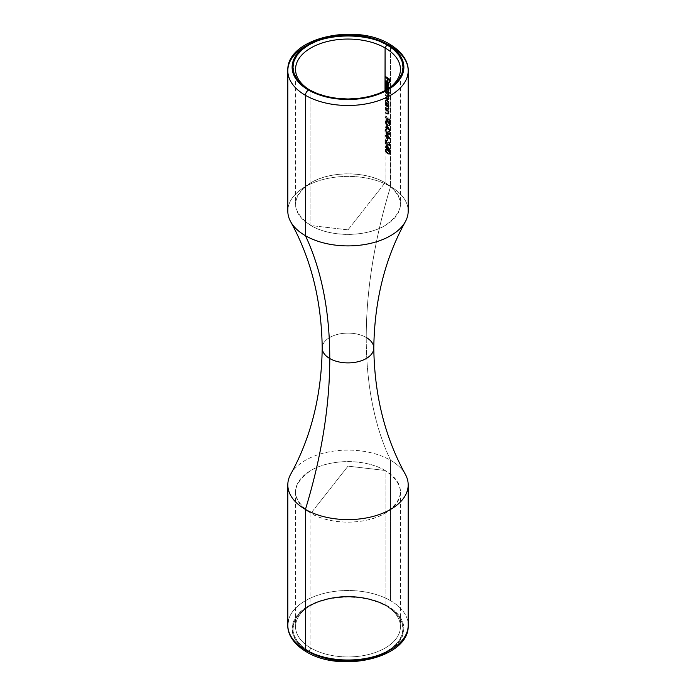 <?xml version="1.0" encoding="UTF-8"?>
<svg xmlns="http://www.w3.org/2000/svg" width="696" height="696" viewBox="0 0 696 696"><rect width="100%" height="100%" fill="white"/><g stroke="black" fill="none" stroke-linecap="round" stroke-linejoin="round"><path stroke-width="0.52" stroke-dasharray="3.48 2.61" d="M305.44 509.42A60.187 34.748 180 0 1 292.633 471.227A60.187 34.748 180 0 1 390.56 460.282A425.604 245.723 -60 0 1 366.235 337.473A425.604 245.723 120 0 0 390.56 460.282A60.187 34.748 180 0 1 407.317 478.961M408.187 211.149A60.187 34.748 0 0 0 390.56 186.58A425.604 245.723 120 0 0 366.235 337.473A25.795 14.894 0 0 0 339.752 333.889A25.795 14.894 0 0 0 322.439 345.999A25.795 14.894 180 0 1 339.752 333.889A25.795 14.894 180 0 1 366.235 337.473A425.604 245.723 -60 0 1 390.56 186.58L390.56 46.171L390.56 186.58A60.187 34.748 0 0 0 320.325 180.29A60.187 34.748 0 0 0 288.683 217.039M310.912 648.072A52.452 30.285 180 0 1 310.912 605.25A52.452 30.285 180 0 1 385.088 605.25L386.906 606.303A55.027 31.772 0 0 0 309.085 606.303A55.027 31.772 0 0 0 309.094 651.23L310.912 648.072L310.912 513.283A52.452 30.285 180 0 1 295.548 491.872A52.452 30.285 180 0 1 327.929 463.893A52.452 30.285 180 0 1 385.088 470.461L385.088 605.25A52.452 30.285 0 0 0 327.929 598.69A52.452 30.285 0 0 0 295.548 626.661A52.452 30.285 0 0 0 310.912 648.072A52.452 30.285 0 0 0 368.071 654.64A52.452 30.285 0 0 0 400.452 626.661A52.452 30.285 0 0 0 385.088 605.25L385.088 470.461C365.783 458.725 330.217 458.725 310.912 470.461C290.589 484.738 290.589 499.006 310.912 513.283L348 466.137L385.088 470.461L348 466.137L310.912 513.283C330.217 525.019 365.783 525.019 385.088 513.283C405.411 499.006 405.411 484.738 385.088 470.461A52.452 30.285 180 0 1 400.452 491.872A52.452 30.285 180 0 1 368.071 519.851A52.452 30.285 180 0 1 310.912 513.283L310.912 648.072L309.094 651.23L317.428 655.18L326.946 658.12L337.264 659.93L348 660.539L358.736 659.93L369.054 658.12L378.572 655.18L386.906 651.23L393.753 646.419L398.843 640.929L401.966 634.97L403.027 628.766L401.966 622.572L398.843 616.612L393.753 611.114L386.906 606.303L378.572 602.353L369.054 599.413L358.736 597.612L348 596.994L337.264 597.612L326.946 599.413L317.428 602.353L309.094 606.303L302.247 611.114L297.157 616.612L294.034 622.572L292.973 628.766L294.034 634.97L297.157 640.929L302.247 646.419L309.094 651.23A55.027 31.772 0 0 0 386.906 651.23A55.027 31.772 0 0 0 386.915 606.303A55.027 31.772 0 0 0 386.906 606.303L385.088 605.25A52.452 30.285 180 0 1 385.088 648.072A52.452 30.285 180 0 1 310.912 648.072M310.025 90.219A52.452 30.285 0 0 0 310.912 90.75L309.094 89.697L310.912 90.75A52.452 30.285 180 0 1 310.025 90.219M386.158 81.484L387.324 81.293L386.089 81.728L386.593 84.268L385.532 81.876L385.941 80.797L387.411 80.84L388.646 82.276L389.073 84.486L388.22 85.269M385.697 82.459L385.671 81.345M387.863 85.591L389.108 84.033L388.203 85.399L387.324 84.938L387.324 81.841L387.133 85.051L387.637 85.103M388.699 84.042L387.742 81.606L387.742 84.694L388.699 84.042M387.141 87.27L388.994 89.793L388.429 91.863A53.305 30.781 180 0 1 390.317 93.212L390.317 93.708A53.305 30.781 0 0 0 385.697 90.663L385.697 90.167A53.305 30.781 180 0 1 386.297 90.515L385.697 87.931L387.141 87.27M387.646 88.088L386.463 87.818L386.071 88.923L386.889 90.758L387.924 91.42L388.699 90.088L387.646 88.088M386.906 87.731L385.454 89.088L386.062 88.731L387.411 91.202L386.802 91.55L385.767 90.341M387.141 99.772L388.994 102.295L388.455 104.391A53.305 30.781 180 0 1 389.055 104.8L389.055 105.296A53.305 30.781 0 0 0 385.697 103.165L385.697 102.669A53.305 30.781 180 0 1 386.297 103.017L385.697 100.433L387.141 99.772M387.646 100.589L386.463 100.32L386.071 101.425L386.889 103.26L387.924 103.922L388.699 102.59L387.646 100.589M386.724 116.249L386.915 116.824L386.071 117.415L386.41 118.755L388.003 119.764L388.029 117.607L390.212 119.703L390.212 121.991A53.305 30.781 0 0 0 389.777 121.669L389.777 119.773L388.629 118.668L388.612 120.008L387.811 120.425L385.949 118.72L385.697 116.589L386.724 116.249M387.811 121.113L390.099 123.636L390.108 125.498L388.029 125.036L385.871 122.8L386.123 120.626L387.811 121.113M386.08 121.722L387.159 123.871L389.743 124.932L389.699 123.566L388.646 122.2L386.785 121.174L386.08 121.722M386.776 129.082L386.062 130.465L386.315 131.579L387.515 132.614L388.029 131.396A53.305 30.781 180 0 1 388.49 131.701L389.386 133.71L389.873 132.788L389.221 130.848L390.012 131.979L390.291 133.632L389.595 134.293L388.298 132.849L387.533 133.206L386.254 132.179L385.697 129.473L386.776 129.082M386.289 129.717L386.315 131.579L387.063 132.492L387.837 132.397L388.029 131.396A53.305 30.781 180 0 1 388.49 131.701L389.212 133.623L389.882 132.988L389.108 133.971L388.255 133.589L387.881 132.049A52.452 30.285 0 0 0 387.42 131.744L387.228 132.753L386.454 132.84L385.454 130.822L386.367 129.499L385.297 129.534L384.966 130.326L385.088 182.717L348 229.863L310.912 225.539C290.589 211.262 290.589 196.994 310.912 182.717C330.217 170.981 365.783 170.981 385.088 182.717A52.452 30.285 0 0 0 327.929 176.149A52.452 30.285 0 0 0 295.548 204.128A52.452 30.285 0 0 0 310.912 225.539L310.912 90.75L310.912 225.539A52.452 30.285 0 0 0 368.071 232.107A52.452 30.285 0 0 0 400.452 204.128A52.452 30.285 0 0 0 385.088 182.717L385.088 150.997L388.203 154.138L389.49 154.138L389.708 153.364L388.194 150.466L386.115 149.257L385.088 149.64L385.088 147.308A52.452 30.285 180 0 1 386.184 147.961L386.184 148.605A52.452 30.285 180 0 1 386.663 148.9L386.663 148.257A52.452 30.285 180 0 1 389.708 150.362L390.317 150.005A53.305 30.781 0 0 0 387.272 147.909L387.272 148.553A53.305 30.781 0 0 0 386.793 148.257L386.793 147.613A53.305 30.781 0 0 0 385.697 146.96L385.697 146.456A53.305 30.781 180 0 1 386.793 147.108L386.793 144.472L386.184 144.82L386.184 147.465A52.452 30.285 0 0 0 385.088 146.812L385.088 143.663A52.452 30.285 180 0 1 385.575 143.95L385.575 141.358L388.203 145.534L389.351 145.89L389.699 144.777L388.272 142.114L389.255 144.829L388.751 145.351L388.003 144.829L385.088 139.879L385.088 136.164A52.452 30.285 180 0 1 386.184 136.816L386.184 137.46A52.452 30.285 180 0 1 386.663 137.756L386.663 137.112A52.452 30.285 180 0 1 389.708 139.217L390.317 138.861A53.305 30.781 0 0 0 387.272 136.764L387.272 137.408A53.305 30.781 0 0 0 386.793 137.112L386.793 136.468A53.305 30.781 0 0 0 385.697 135.816L385.697 135.311A53.305 30.781 180 0 1 386.793 135.964L386.793 133.319L386.184 133.675L386.184 136.32A52.452 30.285 0 0 0 385.088 135.668L385.088 131.379L386.271 133.206L387.689 133.206L389.047 134.659L389.682 133.345L388.612 131.196L389.273 133.345L388.603 133.98L389.716 133.615M387.811 149.396L390.099 151.928L390.108 153.781L388.029 153.329L385.871 151.093L386.123 148.918L387.811 149.396M386.08 150.014L387.159 152.163L389.743 153.224L389.699 151.859L388.646 150.493L386.785 149.466L386.08 150.014M408.187 625.26A60.187 34.748 0 0 0 390.56 600.683A60.187 34.748 180 0 1 407.639 629.923M388.986 650.708A55.889 32.268 0 0 0 387.515 605.955L394.467 610.844L399.635 616.421L402.81 622.476L403.889 628.766L402.81 635.065L399.635 641.112L394.467 646.697L387.515 651.587M290.641 474.324A60.187 34.748 180 0 1 390.56 460.282L390.56 600.683L390.56 460.282A60.187 34.748 180 0 1 405.359 474.324M385.088 127.594L385.088 129.821L385.088 127.594A52.452 30.285 180 0 1 386.184 128.247L386.184 128.891A52.452 30.285 180 0 1 386.663 129.186L386.663 128.542A52.452 30.285 180 0 1 389.708 130.639L390.317 130.291A53.305 30.781 0 0 0 387.272 128.186L387.272 128.83A53.305 30.781 0 0 0 386.793 128.534L386.793 127.89A53.305 30.781 0 0 0 385.697 127.237L385.697 126.742A53.305 30.781 180 0 1 386.793 127.394L386.793 124.749L386.184 125.097L386.184 127.742A52.452 30.285 0 0 0 385.088 127.09L385.088 127.594L385.697 127.237L385.088 127.594A52.452 30.285 180 0 1 386.184 128.247L386.793 127.89L386.184 128.891A52.452 30.285 180 0 1 386.663 129.186L387.272 128.83L386.663 129.186L387.272 128.186L386.663 128.542A52.452 30.285 180 0 1 389.708 130.639L386.184 125.097L386.184 127.742L386.793 127.394L386.184 127.742A52.452 30.285 0 0 0 385.088 127.09L385.088 122.705L385.088 127.09L385.697 126.742L385.088 127.594M384.992 122.322L386.767 124.923L388.577 126.002L389.49 125.846L389.49 123.984L387.811 121.87L385.514 120.974L384.992 122.322M385.027 101.425L385.088 121.348L385.088 118.433L387.202 120.773L388.003 120.364L388.081 119.39M385.036 101.042L386.35 99.693L388.09 100.52L389.108 103.191L388.455 104.391A53.305 30.781 180 0 1 389.055 104.8L388.446 105.148A52.452 30.285 0 0 0 387.846 104.739L388.472 103.104L386.819 100.276L387.428 99.928L385.741 100.041L385.036 101.042M385.088 98.232L385.088 100.789L385.088 98.232A52.452 30.285 180 0 1 386.95 99.363L388.011 99.815L388.481 99.293L387.724 96.996L388.49 96.439L387.889 94.404A52.452 30.285 180 0 1 388.446 94.787L388.446 94.291A52.452 30.285 0 0 0 385.088 92.159L385.088 98.232L385.697 97.379A53.305 30.781 180 0 1 387.559 98.51L388.351 98.902L388.716 98.31L387.046 95.9A53.305 30.781 0 0 0 385.697 95.091L385.697 94.595A53.305 30.781 180 0 1 387.446 95.657L388.298 96.091L388.716 95.526L387.15 93.177A53.305 30.781 0 0 0 385.697 92.307L385.697 91.802L385.088 92.159L385.088 91.011L385.088 92.655A52.452 30.285 180 0 1 386.541 93.534L388.098 95.7L387.689 96.448L386.837 96.004A52.452 30.285 0 0 0 385.088 94.943L385.088 92.655L385.697 92.307L385.088 92.655A52.452 30.285 180 0 1 386.541 93.534L387.15 93.177L386.541 93.534L388.107 95.874L388.716 95.526L387.689 96.448L386.837 96.004L387.446 95.657L386.837 96.004A52.452 30.285 0 0 0 385.088 94.943L385.697 94.595L385.088 95.448A52.452 30.285 180 0 1 386.437 96.248L388.072 98.293L387.742 99.25L386.95 98.858A52.452 30.285 0 0 0 385.088 97.727L385.088 95.448L385.697 95.091L385.088 95.448A52.452 30.285 180 0 1 386.437 96.248L387.046 95.9L386.437 96.248L388.107 98.667L388.716 98.31L387.742 99.25L386.95 98.858L387.559 98.51L386.95 98.858A52.452 30.285 0 0 0 385.088 97.727L385.697 97.379L385.088 98.232A52.452 30.285 180 0 1 386.95 99.363L387.559 99.006A53.305 30.781 0 0 0 385.697 97.875L385.088 98.232M385.401 90.358L385.688 90.871L386.297 90.515A53.305 30.781 180 0 0 385.697 90.167L385.088 90.515L385.697 90.167L385.697 90.663A53.305 30.781 0 0 1 390.317 93.708L390.317 93.212L389.708 93.56A52.452 30.285 0 0 0 387.82 92.22L388.429 91.863A53.305 30.781 180 0 1 390.317 93.212L389.708 94.064A52.452 30.285 180 0 0 385.088 91.011L385.697 90.663L385.088 91.011A52.452 30.285 180 0 1 389.708 94.064L389.708 93.56A52.452 30.285 0 0 0 387.82 92.22L388.472 90.602L387.481 88.366M385.697 89.079L386.297 90.515L385.688 90.871A52.452 30.285 0 0 0 385.253 90.611A52.452 30.285 0 0 1 385.688 90.871L385.471 90.497M385.401 102.86L385.688 103.373A52.452 30.285 0 0 0 385.088 103.017L385.088 101.938L385.688 103.373L386.297 103.017L385.636 100.963L385.088 101.938M385.454 117.894L386.915 116.824L385.454 117.894L386.062 117.537L387.254 119.677L386.645 120.034L388.003 119.764L388.029 117.607L387.42 117.955L388.029 117.607L390.212 119.703L389.595 120.06L387.42 117.955L387.394 120.121L386.645 120.034L385.454 117.894L386.306 116.676L385.088 116.945L385.715 119.66L387.689 120.721L388.02 119.025L389.16 120.13L389.16 122.026A52.452 30.285 180 0 1 389.595 122.348L389.595 120.06L387.42 117.955L387.394 120.121L385.801 119.103L385.48 117.659L386.306 116.676L385.088 116.945L385.088 112.943A52.452 30.285 180 0 1 386.845 114.014L388.411 114.144L387.863 111.612A52.452 30.285 180 0 1 388.446 112.004L388.446 111.508A52.452 30.285 0 0 0 385.088 109.376L385.088 108.228A52.452 30.285 180 0 1 386.845 109.298L388.411 109.429L387.863 106.897A52.452 30.285 180 0 1 388.446 107.297L388.446 106.793A52.452 30.285 0 0 0 385.088 104.661L385.088 105.157A52.452 30.285 180 0 1 386.341 105.905L388.09 108.28L387.733 109.194L386.706 108.707A52.452 30.285 0 0 0 385.088 107.732L385.088 105.157L385.697 104.809L385.697 104.304L385.088 104.661L385.088 103.513A52.452 30.285 180 0 1 388.446 105.653L388.446 105.148A52.452 30.285 0 0 0 387.846 104.739L389.108 103.191L388.499 103.539L386.819 100.276M385.088 109.872A52.452 30.285 180 0 1 386.341 110.621L388.09 112.996L387.733 113.909L386.706 113.422A52.452 30.285 0 0 0 385.088 112.448L385.088 109.872L385.697 109.524L385.697 109.02L385.088 109.872A52.452 30.285 180 0 1 386.341 110.621L386.95 110.272A53.305 30.781 0 0 0 385.697 109.524L385.088 109.872M385.975 90.228A52.452 30.285 180 0 1 310.912 90.75A52.452 30.285 0 0 0 385.088 90.75A52.452 30.285 0 0 0 385.975 90.219M389.708 88.279A52.452 30.285 0 0 0 389.316 87.992A52.452 30.285 0 0 1 389.708 88.279L390.317 87.922L390.317 88.427A53.305 30.781 0 0 0 385.697 85.373L385.697 84.877L385.088 85.225L385.697 84.877A53.305 30.781 180 0 1 390.317 87.922L389.708 88.279L389.708 88.775L390.317 88.427L389.708 88.775L389.708 88.279M388.977 88.235A52.452 30.285 180 0 1 389.708 88.775A52.452 30.285 180 0 0 388.977 88.235M386.489 100.102L385.906 100.007M389.708 139.113L386.184 133.675L386.793 133.319L390.317 138.756L389.708 139.113L386.184 133.675L386.184 136.32L386.793 135.964L386.184 136.32A52.452 30.285 0 0 0 385.088 135.668L385.697 135.311L385.088 136.164A52.452 30.285 180 0 1 386.184 136.816L386.793 136.468L386.184 137.46A52.452 30.285 180 0 1 386.663 137.756L387.272 137.408L386.663 137.756L387.272 136.764L386.663 137.112A52.452 30.285 180 0 1 389.708 139.217L390.317 138.756L389.708 139.217M389.708 150.258L386.184 144.82L386.793 144.472L390.317 149.901L389.708 150.258L386.184 144.82L386.184 147.465L386.793 147.108L386.184 147.465A52.452 30.285 0 0 0 385.088 146.812L385.697 146.456L385.088 147.308A52.452 30.285 180 0 1 386.184 147.961L386.793 147.613L386.184 148.605A52.452 30.285 180 0 1 386.663 148.9L387.272 148.553L386.663 148.9L387.272 147.909L386.663 148.257A52.452 30.285 180 0 1 389.708 150.362L390.317 149.901L389.708 150.362M386.663 140.401A52.452 30.285 180 0 1 387.133 140.696L387.133 138.556A52.452 30.285 0 0 0 386.663 138.26L386.663 140.401L387.272 140.053L387.272 137.904L386.663 138.26L386.663 140.401A52.452 30.285 180 0 1 387.133 140.696L387.742 140.348A53.305 30.781 0 0 0 387.272 140.053L386.663 140.401M348 229.863L385.088 182.717C405.411 196.994 405.411 211.262 385.088 225.539C365.783 237.275 330.217 237.275 310.912 225.539L348 229.863M379.05 655.597L369.385 658.581M326.615 658.581L316.95 655.597M308.485 651.587L301.533 646.697L296.365 641.112L293.19 635.065L292.111 628.766L293.19 622.476L296.365 616.421L301.533 610.844L308.485 605.955L316.95 601.936L326.615 598.96L337.099 597.125L348 596.498L358.901 597.125L369.385 598.96L379.05 601.936L387.515 605.955A55.889 32.268 0 0 0 308.485 605.955A55.889 32.268 0 0 0 308.485 651.587M288.361 620.588A60.187 34.748 180 0 1 328.764 592.331A60.187 34.748 180 0 1 390.56 600.683A60.187 34.748 0 0 0 324.971 593.157A60.187 34.748 0 0 0 287.813 625.26M403.367 224.773A60.187 34.748 0 0 0 390.56 186.58A60.187 34.748 0 0 0 324.971 179.046A60.187 34.748 0 0 0 287.813 211.149M366.235 337.473A25.795 14.894 180 0 1 373.561 350.001M287.813 70.74A60.187 34.748 180 0 1 317.559 40.768A60.187 34.748 180 0 1 378.441 40.768A60.187 34.748 180 0 1 390.56 46.171M387.42 153.677L388.029 153.329L386.715 152.276L385.567 149.892L384.966 150.24L386.115 152.633L387.42 153.677L388.925 154.355L390.317 153.007L389.543 153.999L388.029 153.329L387.42 153.677M390.108 153.781L389.543 153.999M388.925 154.355L389.49 154.138M387.42 149.892L388.029 149.536L389.534 150.893L390.317 153.007L389.708 153.364L388.916 151.241L387.42 149.892L386.115 149.257L384.966 150.24L386.724 148.909L388.029 149.536L387.42 149.892M385.697 149.292L385.697 150.641L385.697 149.292L386.724 148.909M386.115 149.257L385.088 149.64M387.42 150.388L388.029 150.04L386.785 149.466L385.454 150.545L386.193 149.814L387.42 150.388L389.081 152.206L389.073 153.633L386.263 152.233L385.454 150.545L386.193 149.814L388.368 151.145L389.273 153.059L389.882 152.702L388.603 153.738L387.42 153.181L388.029 152.824L387.42 153.181L386.263 152.233L386.872 151.885L386.089 152.032L385.454 150.545L386.062 150.197L386.872 151.885L389.69 153.277L389.229 151.067L388.029 150.04L387.42 150.388M386.785 149.466L386.062 150.197M389.221 153.39L389.69 153.277M389.073 153.633L388.603 153.738M386.663 147.761L387.272 147.404A53.305 30.781 180 0 1 389.221 148.7L388.603 149.057A52.452 30.285 0 0 0 386.663 147.761L386.663 146.099L388.603 149.057L389.221 148.7L387.272 145.742L386.663 146.099L387.272 145.742L387.272 147.404L386.663 147.761L386.663 146.099L388.603 149.057A52.452 30.285 0 0 0 386.663 147.761M390.317 150.005A53.305 30.781 0 0 0 387.272 147.909L387.272 148.553A53.305 30.781 0 0 0 386.793 148.257L386.793 147.613A53.305 30.781 0 0 0 385.697 146.96L385.697 146.456A53.305 30.781 180 0 1 386.793 147.108L386.793 144.472L390.317 149.901M387.272 147.404A53.305 30.781 180 0 1 389.221 148.7L387.272 145.742L387.272 147.404M388.403 145.194L389.882 144.263L388.403 145.194L387.028 143.228L387.637 142.871L389.012 144.846L388.403 145.194M389.36 144.994L389.882 144.263L388.89 141.758L390.212 143.82L389.96 145.534L388.168 144.411L386.184 141.01L386.184 143.602A53.305 30.781 0 0 0 385.697 143.315L385.697 139.531L387.637 142.871L387.028 143.228L385.088 139.879L385.697 139.531L385.088 139.879L385.088 143.663L385.697 143.315L385.088 143.663A52.452 30.285 180 0 1 385.575 143.95L386.184 143.602L385.575 143.95L385.575 141.358L386.184 141.01L385.575 141.358L386.828 143.524L387.437 143.167L386.828 143.524L387.559 144.759L389.351 145.89L390.317 144.603L389.708 144.959L388.272 142.114L388.89 141.758L388.272 142.61L388.89 142.254L388.272 142.61L389.273 144.611L389.864 143.994L388.89 141.758L389.908 143.002L389.96 145.534L388.585 144.959L386.184 141.01L386.184 143.602A53.305 30.781 0 0 0 385.697 143.315L385.697 139.531L388.612 144.472L389.638 144.925L388.994 145.299M390.238 145.194L389.621 145.542M387.133 138.556L387.742 138.208L387.742 140.348L387.133 140.696L387.133 138.556A52.452 30.285 0 0 0 386.663 138.26L387.272 137.904A53.305 30.781 180 0 1 387.742 138.208L387.133 138.556M387.742 138.208L387.742 140.348A53.305 30.781 0 0 0 387.272 140.053L387.272 137.904A53.305 30.781 180 0 1 387.742 138.208M386.663 136.616L387.272 136.259A53.305 30.781 180 0 1 389.221 137.556L388.603 137.912A52.452 30.285 0 0 0 386.663 136.616L386.663 134.954L388.603 137.912L389.221 137.556L387.272 134.598L386.663 134.954L387.272 134.598L387.272 136.259L386.663 136.616L386.663 134.954L388.603 137.912A52.452 30.285 0 0 0 386.663 136.616M390.317 138.861A53.305 30.781 0 0 0 387.272 136.764L387.272 137.408A53.305 30.781 0 0 0 386.793 137.112L386.793 136.468A53.305 30.781 0 0 0 385.697 135.816L385.697 135.311A53.305 30.781 180 0 1 386.793 135.964L386.793 133.319L390.317 138.756M387.272 136.259A53.305 30.781 180 0 1 389.221 137.556L387.272 134.598L387.272 136.259M389.108 133.971L388.029 133.066L387.881 132.049L388.49 131.701L387.881 132.049A52.452 30.285 0 0 0 387.42 131.744L388.029 131.396L387.228 132.753L386.454 132.84L387.063 132.492L386.454 132.84L385.454 130.822L386.062 130.465L385.454 130.822L385.715 130.039L386.967 129.647L386.367 129.995L386.367 129.499L386.967 129.151L386.967 129.647M389.212 133.623L388.603 133.98M385.715 130.039L386.367 129.995M384.966 130.526L386.002 129.108L385.088 129.821L385.088 131.379L386.489 133.362L387.098 133.014L385.567 130.169L384.966 130.526M385.567 130.169L385.697 131.031L385.697 129.473L386.967 129.151L385.088 129.821M387.307 133.554L387.916 133.197L386.489 133.362L388.298 132.849L387.307 133.554L387.689 133.206L388.594 134.476L389.212 134.119L388.298 132.849L387.916 133.197M388.298 132.849L387.689 133.206M389.708 133.658L390.317 133.301L390.021 134.197L388.594 134.476L389.412 134.554L389.708 133.658L388.612 131.196L389.221 130.848L390.317 133.301L389.708 133.658M388.612 131.701L389.221 130.848L388.612 131.701L389.273 133.345L389.882 132.988L389.221 131.344L388.612 131.701M389.708 130.544L386.184 125.097L386.793 124.749L390.317 130.187L389.708 130.639M386.663 128.038L387.272 127.69A53.305 30.781 180 0 1 389.221 128.986L388.603 129.334A52.452 30.285 0 0 0 386.663 128.038L386.663 126.376L388.603 129.334L389.221 128.986L387.272 126.028L386.663 126.376L387.272 126.028L387.272 127.69L386.663 128.038L386.663 126.376L388.603 129.334A52.452 30.285 0 0 0 386.663 128.038M390.317 130.291A53.305 30.781 0 0 0 387.272 128.186L387.272 128.83A53.305 30.781 0 0 0 386.793 128.534L386.793 127.89A53.305 30.781 0 0 0 385.697 127.237L385.697 126.742A53.305 30.781 180 0 1 386.793 127.394L386.793 124.749L390.317 130.187M387.272 127.69A53.305 30.781 180 0 1 389.221 128.986L387.272 126.028L387.272 127.69M387.42 125.384L388.029 125.036L386.715 123.984L385.567 121.6L384.966 121.957L386.115 124.34L387.42 125.384L388.925 126.063L390.317 124.723L389.543 125.715L388.029 125.036L387.42 125.384M390.108 125.498L389.543 125.715M388.925 126.063L389.49 125.846M387.42 121.6L388.029 121.252L389.534 122.6L390.317 124.723L389.708 125.071L388.916 122.948L387.42 121.6L386.115 120.965L384.966 121.957L386.724 120.617L388.029 121.252L387.42 121.6M385.697 121L385.697 122.357L385.697 121L386.724 120.617M386.115 120.965L385.088 121.348M387.42 122.104L388.029 121.748L386.785 121.174L385.454 122.261L386.193 121.53L387.42 122.104L389.081 123.914L389.073 125.341L386.263 123.94L385.454 122.261L386.193 121.53L388.368 122.853L389.273 124.767L389.882 124.419L388.603 125.454L387.42 124.889L388.029 124.532L387.42 124.889L386.263 123.94L386.872 123.592L386.089 123.74L385.454 122.261L386.062 121.904L386.872 123.592L389.69 124.984L389.229 122.783L388.029 121.748L387.42 122.104M386.785 121.174L386.062 121.904M389.221 125.097L389.69 124.984M389.073 125.341L388.603 125.454M388.02 119.025L389.16 120.13L389.777 119.773L388.629 118.668L388.02 119.025L388.629 118.668L388.29 120.373L386.628 120.521L387.237 120.173L385.567 117.224L384.966 117.572L386.915 116.319L386.062 117.537M386.915 116.824L386.306 117.172M385.697 116.589L385.697 118.085L385.984 116.284L385.088 116.945M387.689 120.721L388.325 120.356M389.16 122.026L389.777 121.669L389.777 119.773L389.16 120.13L389.16 122.026A52.452 30.285 180 0 1 389.595 122.348L390.212 121.991A53.305 30.781 0 0 0 389.777 121.669L389.16 122.026M389.595 120.06L390.212 119.703L390.212 121.991L389.595 122.348L389.595 120.06M387.246 111.273L387.855 110.925L386.95 110.272L386.341 110.621L388.107 113.239L388.716 112.882L387.855 110.925L387.246 111.273M387.95 113.813L388.716 112.882L387.95 113.813L386.706 113.422L388.707 113.056L388.194 111.343L386.95 110.272A53.305 30.781 0 0 0 385.697 109.524L385.697 109.02A53.305 30.781 180 0 1 389.055 111.151L389.055 111.656A53.305 30.781 0 0 0 388.472 111.256L388.986 113.866L387.454 113.657A53.305 30.781 0 0 0 385.697 112.595L385.697 112.099A53.305 30.781 180 0 1 387.315 113.074L386.706 113.422A52.452 30.285 0 0 0 385.088 112.448L385.697 112.099L385.088 112.943A52.452 30.285 180 0 1 386.845 114.014L388.777 114.074M388.986 113.866L387.454 113.657A53.305 30.781 0 0 0 385.697 112.595L385.697 112.099A53.305 30.781 180 0 1 387.315 113.074L388.072 113.5L387.463 113.857M387.994 114.483L389.108 113.248L388.499 113.596L387.863 111.612L388.472 111.256L387.863 111.612A52.452 30.285 180 0 1 388.446 112.004L389.055 111.656L388.446 112.004L389.055 111.151L388.446 111.508A52.452 30.285 0 0 0 385.088 109.376L385.697 109.02A53.305 30.781 180 0 1 389.055 111.151L389.055 111.656A53.305 30.781 0 0 0 388.472 111.256L389.099 113.013L388.603 114.135M388.072 113.5L388.559 113.465M386.341 105.905L386.95 105.557A53.305 30.781 0 0 0 385.697 104.809L385.088 105.157A52.452 30.285 180 0 1 386.341 105.905L387.246 106.558L387.855 106.21L386.95 105.557L386.341 105.905M388.107 108.524L388.716 108.167L387.855 106.21L387.246 106.558L388.107 108.524L387.463 109.142L388.559 108.75L388.716 108.167L388.107 108.524M388.986 109.15L387.454 108.941A53.305 30.781 0 0 0 385.697 107.88L385.697 107.384A53.305 30.781 180 0 1 387.315 108.358L388.559 108.75L388.699 107.923L386.95 105.557A53.305 30.781 0 0 0 385.697 104.809L385.697 104.304A53.305 30.781 180 0 1 389.055 106.436L389.055 106.94A53.305 30.781 0 0 0 388.472 106.54L388.986 109.15L387.454 108.941A53.305 30.781 0 0 0 385.697 107.88L385.697 107.384A53.305 30.781 180 0 1 387.315 108.358L388.072 108.785L387.463 109.142L386.706 108.707L387.315 108.358L386.706 108.707A52.452 30.285 0 0 0 385.088 107.732L385.697 107.384L385.088 108.228A52.452 30.285 180 0 1 386.845 109.298L388.777 109.359M387.95 109.098L387.463 109.142M387.994 109.768L389.108 108.532L388.499 108.88L387.863 106.897L388.472 106.54L387.863 106.897A52.452 30.285 180 0 1 388.446 107.297L389.055 106.94L388.446 107.297L389.055 106.436L388.446 106.793A52.452 30.285 0 0 0 385.088 104.661L385.697 104.304A53.305 30.781 180 0 1 389.055 106.436L389.055 106.94A53.305 30.781 0 0 0 388.472 106.54L389.099 108.298L388.603 109.42M388.072 108.785L388.559 108.75M388.951 104.008L388.455 104.391M387.846 104.739L388.342 104.365M385.671 101.468L386.35 99.693M385.741 100.041L385.027 101.32M385.088 103.017L385.697 102.669A53.305 30.781 180 0 1 386.297 103.017L385.688 103.373A52.452 30.285 0 0 0 385.088 103.017L385.697 102.669L385.088 103.017M388.446 105.653L389.055 105.296A53.305 30.781 0 0 0 385.697 103.165L385.088 103.513A52.452 30.285 180 0 1 388.446 105.653L389.055 104.8L388.446 105.653M388.107 103.278L388.716 102.921L387.42 100.424L386.811 100.772L387.742 101.877L387.742 104.191L385.836 102.982L385.854 100.668L387.42 100.424L386.463 100.32L385.454 101.59L386.062 101.233L387.411 103.704L386.802 104.052L388.351 103.834L388.716 102.921L387.742 104.191L386.28 103.608L385.454 101.59L386.297 100.581L387.385 101.32L388.107 103.278M385.697 100.433L385.697 101.581M388.986 99.241L387.559 99.006A53.305 30.781 0 0 0 385.697 97.875L385.697 97.379A53.305 30.781 180 0 1 387.559 98.51L388.351 98.902L388.681 97.936L387.046 95.9A53.305 30.781 0 0 0 385.697 95.091L385.697 94.595A53.305 30.781 180 0 1 387.446 95.657L388.298 96.091L388.707 95.352L387.15 93.177A53.305 30.781 0 0 0 385.697 92.307L385.697 91.802A53.305 30.781 180 0 1 389.055 93.934L389.055 94.438A53.305 30.781 0 0 0 388.499 94.056L389.108 95.883L388.333 96.648L389.108 98.667L388.62 99.467L386.95 99.363L388.011 99.815L389.108 98.667L388.499 99.023L387.724 96.996L389.108 95.883L388.499 96.231L388.342 95.282L388.951 94.926L388.342 95.282L387.889 94.404L388.499 94.056L387.889 94.404A52.452 30.285 180 0 1 388.446 94.787L389.055 94.438L388.446 94.787L389.055 93.934L388.446 94.291A52.452 30.285 0 0 0 385.088 92.159L385.697 91.802A53.305 30.781 180 0 1 389.055 93.934L389.055 94.438A53.305 30.781 0 0 0 388.499 94.056L389.099 95.657L388.603 96.683M388.107 98.667L387.742 99.25M388.351 98.902L388.716 98.31M388.899 96.561L388.333 96.648L389.099 98.423L388.62 99.467M386.35 87.191L385.697 87.931L386.35 87.191L387.428 87.426L386.819 87.774L387.428 87.426L388.09 88.018L388.994 89.793L389.108 90.689L388.499 91.037L389.108 90.689L388.942 91.498L387.82 92.22L388.499 91.037L388.02 89.201M388.942 91.498L388.429 91.863M387.82 92.22L388.325 91.846M387.324 88.731L388.107 90.776L388.716 90.419L388.351 89.01L386.463 87.818M387.385 88.81L388.09 91.08L387.742 91.689L386.802 91.55L388.351 91.333L388.716 90.419L387.315 91.768L385.654 90.071M385.671 88.966L385.662 88.096M390.317 87.922L390.317 88.427A53.305 30.781 0 0 0 385.697 85.373L385.697 84.877A53.305 30.781 180 0 1 390.317 87.922M386.062 82.006L386.437 81.162L385.454 82.354L386.062 82.006L386.793 83.938L385.984 84.616L386.593 84.268M388.96 84.851L388.307 85.269M387.898 82.38L388.507 82.032L388.968 83.041L389.108 84.033L388.499 84.39L387.898 82.38L388.507 82.032L387.411 80.84L386.802 81.188L387.411 80.84L386.35 80.579L385.697 81.258L386.35 80.579M386.184 84.294L386.793 83.938L386.184 84.294M388.464 84.616L388.716 83.79L387.742 81.606L387.742 84.694L387.133 85.051L388.142 84.764M385.514 76.978L385.697 76.377L385.088 76.725L385.697 76.377A53.305 30.781 180 0 1 390.212 79.344L390.212 82.058A53.305 30.781 0 0 0 389.777 81.737L389.777 79.518A53.305 30.781 0 0 0 388.429 78.578L388.429 80.797A53.305 30.781 0 0 0 387.968 80.492L387.968 78.848L387.968 80.492A53.305 30.781 0 0 1 388.429 80.797L387.82 81.145L388.429 80.797L388.429 78.578A53.305 30.781 0 0 1 389.777 79.518L389.777 81.737A53.305 30.781 0 0 1 390.212 82.058L389.595 82.406L390.212 82.058L390.212 79.344L389.595 79.692L390.212 79.344A53.305 30.781 180 0 0 385.697 76.377L385.514 76.978M387.768 78.396L387.968 78.274A53.305 30.781 0 0 0 385.697 76.873A53.305 30.781 0 0 1 387.968 78.274L387.768 78.396M385.454 150.545L386.193 149.814M385.454 122.261L386.193 121.53M310.912 605.25L309.085 606.303M310.912 90.75L309.085 89.697M295.548 491.872L295.548 626.661M295.548 69.339L295.548 204.128M400.452 69.339L400.452 204.128M400.452 491.872L400.452 626.661M389.951 153.92L389.334 154.268M385.984 148.979L385.375 149.327M386.376 149.536L385.767 149.884M389.612 153.338L389.003 153.694M389.63 133.693L389.012 134.041M387.681 132.553L387.072 132.901M386.376 129.656L385.767 130.004M388.046 133.145L387.437 133.493M389.951 134.241L389.342 134.598M389.951 125.628L389.334 125.985M385.984 120.686L385.375 121.034M386.376 121.243L385.767 121.591M389.612 125.045L389.003 125.402M387.959 119.799L387.35 120.147M386.384 116.806L385.775 117.163M388.499 113.518L387.889 113.866M388.499 108.802L387.889 109.15M388.681 104.304L388.072 104.652M386.167 99.772L385.558 100.12M386.471 100.32L385.862 100.668M388.333 103.852L387.724 104.2M388.507 96.057L387.898 96.413M388.507 98.858L387.898 99.215M388.82 99.406L388.211 99.763M388.82 96.631L388.211 96.979M388.673 91.776L388.055 92.124M386.167 87.27L385.558 87.618M388.333 91.341L387.724 91.698M386.428 81.171L385.819 81.519M388.664 85.164L388.055 85.512M386.08 80.684L385.48 81.032M385.088 90.75L386.915 89.697M385.088 605.25L386.915 606.303"/><path stroke-width="1.04" d="M407.317 478.961A60.187 34.748 180 0 1 375.675 515.71A60.187 34.748 180 0 1 305.44 509.42A425.604 245.723 120 0 0 329.765 358.527A25.795 14.894 0 0 0 356.248 362.111A25.795 14.894 0 0 0 373.561 350.001A25.795 14.894 0 0 0 366.235 337.473M288.683 217.039A60.187 34.748 0 0 0 305.44 235.718L305.44 95.317A60.187 34.748 0 0 0 367.236 103.669A60.187 34.748 0 0 0 407.639 75.412A60.187 34.748 0 0 0 390.56 46.171A60.187 34.748 180 0 1 408.187 70.74A60.187 34.748 180 0 1 371.029 102.843A60.187 34.748 180 0 1 305.44 95.317A4.298 2.48 -60 0 1 308.485 90.045A55.889 32.268 180 0 1 308.485 44.413A55.889 32.268 180 0 1 387.515 44.413L379.05 40.403L369.385 37.419L358.901 35.583L348 34.965L337.099 35.583L326.615 37.419L316.95 40.403L308.485 44.413L301.533 49.303L296.365 54.888L293.19 60.935L292.111 67.234L293.19 73.524L296.365 79.579L301.533 85.156L308.485 90.045L316.95 94.064L326.615 97.04L337.099 98.876L348 99.502L358.901 98.876L369.385 97.04L379.05 94.064L387.515 90.045L394.467 85.156L399.635 79.579L402.81 73.524L403.889 67.234L402.81 60.935L399.635 54.888L394.467 49.303L387.515 44.413A4.298 2.48 -60 0 1 389.664 44.205A4.298 2.48 120 0 0 387.515 44.413A55.889 32.268 180 0 1 387.515 90.045A55.889 32.268 180 0 1 308.485 90.045A4.298 2.48 120 0 0 305.44 95.317L305.44 235.718A425.604 245.723 -60 0 1 329.765 358.527A25.795 14.894 180 0 1 322.439 345.999A25.795 14.894 0 0 0 329.765 358.527A425.604 245.723 -60 0 1 305.44 509.42L305.44 649.829A4.298 2.48 120 0 0 306.336 651.795A4.298 2.48 -60 0 1 305.44 649.829A60.187 34.748 0 0 0 371.029 657.363A60.187 34.748 0 0 0 408.187 625.26C409.848 657.911 340.649 673.363 306.336 651.795C291.746 643.087 287.457 632.429 287.813 625.26A60.187 34.748 0 0 0 305.44 649.829L305.44 509.42A60.187 34.748 180 0 1 287.813 484.851A60.187 34.748 180 0 1 290.641 474.324C311.042 437.41 321.561 395.302 322.204 348C321.561 300.698 311.042 258.59 290.641 221.676M385.027 82.285L385.984 84.616L385.48 82.076L386.715 81.641L386.715 85.286L388.011 85.538L388.499 84.39L387.098 81.415L385.741 80.936L385.088 81.606L385.088 77.23A52.452 30.285 180 0 1 387.359 78.631L387.359 80.84A52.452 30.285 180 0 1 387.82 81.145L387.82 78.935A52.452 30.285 180 0 1 389.16 79.875L389.16 82.084A52.452 30.285 180 0 1 389.595 82.406L389.595 79.692A52.452 30.285 0 0 0 385.088 76.725L385.088 47.928L386.906 44.77A55.027 31.772 180 0 1 386.915 89.697A55.027 31.772 180 0 1 309.094 89.697L302.247 84.886L297.157 79.388L294.034 73.428L292.973 67.234L294.034 61.031L297.157 55.071L302.247 49.581L309.094 44.77L317.428 40.82L326.946 37.88L337.264 36.07L348 35.461L358.736 36.07L369.054 37.88L378.572 40.82L386.906 44.77L393.753 49.581L398.843 55.071L401.966 61.031L403.027 67.234L401.966 73.428L398.843 79.388L393.753 84.886L386.906 89.697L378.572 93.647L369.054 96.587L358.736 98.388L348 99.006L337.264 98.388L326.946 96.587L317.428 93.647L309.094 89.697A55.027 31.772 180 0 1 309.085 89.697A55.027 31.772 180 0 1 309.094 44.77A55.027 31.772 180 0 1 386.906 44.77L385.088 47.928A52.452 30.285 0 0 0 311.364 47.667A52.452 30.285 0 0 0 310.025 90.219A52.452 30.285 180 0 1 295.548 69.339A52.452 30.285 180 0 1 327.929 41.36A52.452 30.285 180 0 1 385.088 47.928L385.027 82.172L385.532 81.876L385.027 82.172L385.027 88.818L385.567 88.505L385.027 88.818L385.088 90.706L385.088 89.436L385.688 90.871M385.636 81.815L385.941 80.797M386.845 81.101L386.158 81.484M388.351 85.269L387.324 84.938L388.481 85.243M385.636 88.462L385.941 87.452M387.42 87.922L385.862 88.166L387.742 89.366L387.185 88.061L385.854 88.166L385.454 89.088L385.854 88.166M407.639 629.923A60.187 34.748 180 0 1 367.236 658.181A60.187 34.748 180 0 1 305.44 649.829A60.187 34.748 180 0 1 288.361 620.588M316.95 655.597L308.485 651.587A55.889 32.268 0 0 0 388.986 650.708M373.561 350.001A25.795 14.894 180 0 1 356.248 362.111A25.795 14.894 180 0 1 329.765 358.527A425.604 245.723 120 0 0 305.44 235.718A60.187 34.748 0 0 0 371.029 243.252A60.187 34.748 0 0 0 408.187 211.149L408.187 70.74C408.552 63.727 404.402 53.027 389.664 44.205A4.298 2.48 -60 0 1 390.56 46.171A60.187 34.748 0 0 0 328.764 37.819A60.187 34.748 0 0 0 288.361 66.076A60.187 34.748 0 0 0 305.44 95.317A60.187 34.748 180 0 1 287.813 70.74L287.813 211.149A60.187 34.748 0 0 0 305.44 235.718A60.187 34.748 0 0 0 403.367 224.773M405.359 221.676C384.958 258.59 374.439 300.698 373.796 348C374.439 395.302 384.958 437.41 405.359 474.324A60.187 34.748 180 0 1 408.187 484.851A60.187 34.748 180 0 1 371.029 516.954A60.187 34.748 180 0 1 305.44 509.42M385.027 88.923L385.088 89.436M385.132 89.627L385.401 90.358M385.088 47.928A52.452 30.285 180 0 1 400.452 69.339A52.452 30.285 180 0 1 385.975 90.228A52.452 30.285 0 0 0 385.088 47.928M387.898 82.38L385.941 80.91M388.02 89.201L386.819 87.774L385.741 87.539L385.088 88.288L385.088 85.225A52.452 30.285 0 0 1 389.316 87.992A52.452 30.285 0 0 0 385.088 85.225L385.088 82.807L386.184 84.294L385.454 82.354L385.828 81.519L387.106 81.415L386.715 85.286L388.203 85.399L388.307 83.233M385.088 85.73A52.452 30.285 180 0 1 388.977 88.235A52.452 30.285 180 0 0 385.088 85.73L385.514 85.478L385.088 85.73M387.481 88.366L385.906 87.505M387.515 651.587L379.05 655.597M369.385 658.581L358.901 660.417L348 661.035L337.099 660.417L326.615 658.581M308.485 651.587A4.298 2.48 -60 0 1 306.336 651.795M385.741 87.539L385.027 88.818M385.836 90.48L385.454 89.088L385.836 90.48M387.324 81.293L385.828 81.519M386.437 81.162L386.062 82.006M387.863 85.591L388.342 85.199M385.741 80.936L385.027 82.172M388.464 84.616L388.716 83.79M388.472 83.929L387.133 85.051L387.133 81.954L388.472 83.929M387.846 84.973L387.133 85.051L387.454 81.771L388.09 82.72L387.533 85.112M385.088 77.23L385.514 76.978L385.088 77.23A52.452 30.285 180 0 1 387.359 78.631L387.359 80.84L387.82 80.579L387.359 80.84A52.452 30.285 180 0 1 387.82 81.145L387.82 78.935A52.452 30.285 180 0 1 389.16 79.875L389.16 82.084A52.452 30.285 180 0 1 389.595 82.406L389.595 79.692A52.452 30.285 0 0 0 385.088 76.725L385.088 77.23M408.187 625.26L408.187 484.851M287.813 625.26L287.813 484.851M389.664 44.205C355.351 22.637 286.152 38.089 287.813 70.74M388.351 84.703L387.742 85.051"/></g></svg>
